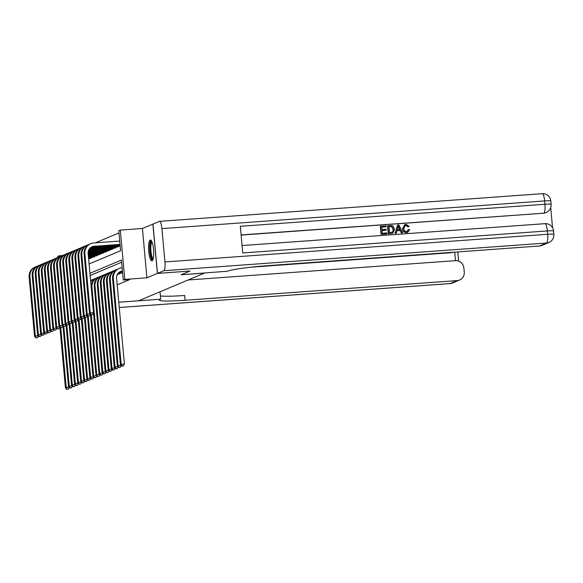 <?xml version="1.0" encoding="UTF-8"?>
<svg xmlns="http://www.w3.org/2000/svg" width="583" height="583" viewBox="0 0 583 583"><rect width="100%" height="100%" fill="white"/><g stroke="black" fill="none" stroke-linecap="round" stroke-linejoin="round"><path stroke-width="0.87" d="M150.21 240.036A10.472 2.456 -94.1 0 0 148.738 251.025A10.472 2.456 -94.1 0 0 151.915 260.878A10.472 2.456 -94.1 0 0 152.105 260.834A10.472 2.456 -94.1 0 0 153.577 249.845A10.472 2.456 -94.1 0 0 150.399 239.992A10.472 2.456 -94.1 0 0 150.21 240.036M89.09 263.975L120.586 250.741L118.772 230.744L120.295 230.103L124.784 279.425L123.261 280.066L121.439 260.069L89.935 273.31M152.979 224.098L142.427 228.5L120.295 230.103M57.804 257.526L57.702 256.403L59.233 255.762L59.335 256.855M63.387 326.342L64.99 326.116L63.387 326.342L62.024 324.775L56.631 265.52A10.071 9.758 -112.8 0 1 62.49 255.529L59.233 255.762M118.968 232.923L95.408 242.827M118.772 302.22L138.623 300.784L204.567 273.07L181.138 274.768L189.912 271.073L157.374 273.427L152.884 224.105M119.559 273.66L121.41 273.077L121.351 272.465M117.117 274.877L118.356 274.36L118.298 273.748M89.651 258.546L91.502 257.963L91.444 257.351M92.704 257.263L94.555 256.68L94.497 256.068M95.758 255.981L97.609 255.398L97.55 254.786M98.811 254.698L100.662 254.108L100.604 253.503M101.865 253.416L103.716 252.825L103.657 252.22M104.918 252.133L106.769 251.543L106.711 250.938M107.972 250.85L109.823 250.26L109.764 249.655M111.025 249.568L112.876 248.977L112.818 248.373M114.079 248.278L115.93 247.695L115.871 247.09M117.132 246.995L118.983 246.412L118.925 245.807M117.198 284.883L129.769 279.592L123.261 280.066M121.636 262.248L90.132 275.489M142.427 228.5L146.916 277.821L157.374 273.427M146.916 277.821L124.784 279.425M66.79 389.327L68.4 389.109L66.79 389.327L65.427 387.761L59.911 327.143M65.427 387.761L66.192 387.44L60.749 327.595M67.096 389.204L66.192 387.44L69.137 387.229M69.319 387.44L68.4 389.109M35.906 337.892L37.516 337.666L35.906 337.892L34.543 336.325L29.15 277.071A10.071 9.758 -112.8 0 1 35.009 267.08L35.774 266.759A10.071 9.758 -112.8 0 1 36.955 266.351M34.543 336.325L35.308 336.005L29.915 276.743A10.071 9.758 -112.8 0 1 35.774 266.759M36.212 337.761L35.308 336.005L38.245 335.786M38.434 335.997L37.516 337.666M153.052 259.34A9.066 2.128 85.9 0 1 150.429 253.598A9.066 2.128 85.9 0 1 150.458 243.002A9.066 2.128 85.9 0 1 151.748 241.347M152.039 242.011A8.388 1.968 -94.1 0 0 151.237 243.497A8.388 1.968 -94.1 0 0 151.099 252.497A8.388 1.968 -94.1 0 0 153.242 258.648M150.982 240.225A10.407 2.441 -94.1 0 0 150.203 241.909A10.407 2.441 -94.1 0 0 149.962 252.607A10.407 2.441 -94.1 0 0 152.454 260.565M160.041 291.784L160.719 299.196L160.201 299.414A33.566 2.572 174.8 0 0 159.319 300.107A33.566 2.572 174.8 0 0 185.11 300.267L457.174 280.591A8.053 7.805 67.2 0 0 464.257 272.028L463.9 268.1A8.053 7.805 67.2 0 0 455.359 260.667L188.098 279.993M118.772 302.234L160.719 299.196M453.006 252.257A8.053 7.805 -112.8 0 1 450.834 252.738L451.774 252.344M250.865 267.203L450.834 252.738M160.42 295.924A33.566 2.572 174.8 0 0 184.673 295.472L185.11 300.267M407.153 231.487L408.326 229.549L409.696 229.629L407.86 232.267L406.511 232.624C404.092 232.581 402.758 231.283 402.51 228.725L404.784 224.601L405.987 224.317L409.208 226.423L407.881 226.853L405.768 225.344L405.076 225.483M407.86 232.267L406.511 232.624M396.411 233.164L395.004 233.353L397.621 225.023L398.859 224.936L402.693 232.712L401.519 232.792L400.404 230.402L397.081 230.642L396.411 233.164L395.245 233.251L397.621 225.023M402.693 232.712L401.279 232.901L400.164 230.504L397.052 230.722M386.157 226.787L381.748 227.1L381.974 229.564L386.077 229.265L386.165 230.19L382.062 230.489L382.31 233.258L386.915 232.923L386.755 233.951L381.049 234.359L380.32 226.364L386.07 225.861L386.157 226.787L381.756 227.188M386.165 230.19L382.069 230.569M552.553 227.764L550.724 207.643M548.946 242.455A8.053 8.053 0 0 0 553.85 234.3A8.053 0.619 -5.2 0 0 547.663 234.264A8.053 1.887 85.9 0 1 546.555 243.031A8.053 7.805 67.2 0 0 548.946 242.455L541.884 245.428A8.053 7.805 -112.8 0 1 539.486 246.004L546.555 243.031L163.845 270.709A8.053 1.887 -94.1 0 0 164.945 261.942L547.663 234.264L547.357 230.926L242.747 252.956L240.32 226.299L544.93 204.269A8.053 1.887 85.9 0 1 543.822 213.035A8.053 7.805 67.2 0 0 546.22 212.46L545.761 212.657A8.053 7.805 -112.8 0 1 543.371 213.225L241.107 234.927M241.122 235.087L543.371 213.225M392.796 233.207L388.256 233.841L387.535 225.84L391.834 225.563L393.022 226.051L394.545 229.228L392.796 233.207L388.504 233.739L387.775 225.738M163.845 270.709L157.461 273.391L190.007 271.037L181.167 274.753L227.246 271.241A33.566 2.572 -5.2 0 1 267.422 265.68L539.486 246.004M164.945 261.942L161.914 228.616A8.053 1.887 -94.1 0 0 159.502 221.351A8.053 1.887 -94.1 0 0 159.356 221.387L152.972 224.069L157.461 273.391M387.003 233.849L381.049 234.359M381.297 234.257L380.568 226.262M389.524 232.734L392.927 231.917L393.438 229.294L391.849 226.539L388.963 226.583L389.524 232.734M392.14 232.442L392.68 232.019L393.197 229.396L391.608 226.641L388.97 226.663M397.927 227.421L397.329 229.695L399.989 229.498L398.32 225.905L397.927 227.421M399.712 229.52L398.08 226.007M409.208 226.423L408.129 226.743L406.016 225.242L405.2 225.432L403.851 228.536C403.932 230.416 404.835 231.436 406.562 231.604L407.277 231.444M406.562 231.604L408.574 229.447M406.752 232.522C404.332 232.479 402.999 231.181 402.751 228.623L402.51 228.725M402.751 228.623L404.784 224.601M69.843 388.045L71.454 387.826L69.843 388.045L68.481 386.478L62.964 325.861M68.481 386.478L69.246 386.157L63.802 326.312M70.149 387.921L69.246 386.157L72.19 385.946M72.372 386.157L71.454 387.826M72.897 386.762L74.507 386.544L72.897 386.762L71.534 385.195L66.017 324.578M71.534 385.195L72.299 384.875L66.856 325.03M73.203 386.638L72.299 384.875L75.243 384.663M75.426 384.875L74.507 386.544M75.95 385.48L77.561 385.261L75.95 385.48L74.588 383.913L69.071 323.295M74.588 383.913L75.353 383.592L69.909 323.747M76.256 385.356L75.353 383.592L78.297 383.381M78.479 383.592L77.561 385.261M79.004 384.197L80.614 383.978L79.004 384.197L77.641 382.63L72.124 322.013M77.641 382.63L78.406 382.31L72.962 322.465M79.31 384.066L78.406 382.31L81.35 382.098M81.533 382.31L80.614 383.978M38.959 336.61L40.57 336.384L38.959 336.61L37.596 335.043L32.203 275.781A10.071 9.758 -112.8 0 1 38.063 265.797L38.828 265.476A10.071 9.758 -112.8 0 1 40.008 265.068M37.596 335.043L38.361 334.722L32.969 275.46A10.071 9.758 -112.8 0 1 38.828 265.476M39.265 336.478L38.361 334.722L41.298 334.504M41.488 334.715L40.57 336.384M42.012 335.32L43.616 335.101L42.012 335.32L40.65 333.76L35.257 274.498A10.071 9.758 -112.8 0 1 41.116 264.514L41.881 264.194A10.071 9.758 -112.8 0 1 43.062 263.786M40.65 333.76L41.415 333.44L36.022 274.178A10.071 9.758 -112.8 0 1 41.881 264.194M42.319 335.196L41.415 333.44L44.352 333.221M44.541 333.432L43.616 335.101M45.066 334.037L46.669 333.819L45.066 334.037L43.703 332.47L38.31 273.216A10.071 9.758 -112.8 0 1 44.17 263.232L44.935 262.911A10.071 9.758 -112.8 0 1 46.108 262.503M43.703 332.47L44.468 332.15L39.076 272.895A10.071 9.758 -112.8 0 1 44.935 262.911M45.372 333.913L44.468 332.15L47.405 331.938M47.595 332.15L46.669 333.819M48.119 332.755L49.723 332.536L48.119 332.755L46.757 331.188L41.364 271.933A10.071 9.758 -112.8 0 1 47.223 261.949L47.988 261.629A10.071 9.758 -112.8 0 1 49.161 261.22M46.757 331.188L47.522 330.867L42.129 271.612A10.071 9.758 -112.8 0 1 47.988 261.629M48.425 332.631L47.522 330.867L50.459 330.656M50.641 330.867L49.723 332.536M82.057 382.914L83.668 382.688L82.057 382.914L80.694 381.348L75.178 320.73M80.694 381.348L81.46 381.027L76.016 321.182M82.363 382.783L81.46 381.027L84.404 380.816M84.586 381.027L83.668 382.688M51.173 331.472L52.776 331.253L51.173 331.472L49.81 329.905L44.417 270.65A10.071 9.758 -112.8 0 1 50.276 260.659L51.042 260.339A10.071 9.758 -112.8 0 1 52.215 259.938M49.81 329.905L50.575 329.584L45.182 270.33A10.071 9.758 -112.8 0 1 51.042 260.339M51.479 331.348L50.575 329.584L53.512 329.373M53.694 329.584L52.776 331.253M85.111 381.632L86.721 381.406L85.111 381.632L83.748 380.065L78.231 319.448M83.748 380.065L84.513 379.744L79.069 319.892M85.417 381.501L84.513 379.744L87.457 379.533M87.639 379.744L86.721 381.406M54.226 330.189L55.83 329.971L54.226 330.189L52.864 328.623L47.471 269.368A10.071 9.758 -112.8 0 1 53.33 259.377L54.095 259.056A10.071 9.758 -112.8 0 1 55.268 258.655M52.864 328.623L53.629 328.302L48.236 269.047A10.071 9.758 -112.8 0 1 54.095 259.056M54.532 330.065L53.629 328.302L56.566 328.091M56.748 328.302L55.83 329.971M88.164 380.349L89.775 380.123L88.164 380.349L86.801 378.782L81.285 318.165M86.801 378.782L87.567 378.462L82.123 318.609M88.47 380.218L87.567 378.462L90.511 378.25M90.693 378.462L89.775 380.123M90.205 258.509L88.601 258.619M90.97 258.189L88.572 258.356M57.28 328.907L58.883 328.688L57.28 328.907L55.917 327.34L50.524 268.085A10.071 9.758 -112.8 0 1 56.383 258.094L57.149 257.773A10.071 9.758 -112.8 0 1 58.322 257.373M55.917 327.34L56.675 327.019L51.282 267.765A10.071 9.758 -112.8 0 1 57.149 257.773M57.586 328.783L56.675 327.019L59.619 326.808M59.801 327.019L58.883 328.688M91.218 379.067L92.828 378.841L91.218 379.067L89.855 377.5L84.338 316.882M89.855 377.5L90.62 377.179L85.169 317.327M91.524 378.935L90.62 377.179L93.564 376.968M93.746 377.179L92.828 378.841M93.258 257.22L88.499 257.569M94.023 256.899L88.478 257.3M60.333 327.624L61.936 327.406L60.333 327.624L58.97 326.057L53.578 266.803A10.071 9.758 -112.8 0 1 59.437 256.811L60.202 256.491A10.071 9.758 -112.8 0 1 61.375 256.09M58.97 326.057L59.728 325.737L54.336 266.482A10.071 9.758 -112.8 0 1 60.202 256.491M60.639 327.493L59.728 325.737L62.672 325.525M62.855 325.737L61.936 327.406M94.271 377.784L95.882 377.558L94.271 377.784L92.908 376.217L87.392 315.6M92.908 376.217L93.674 375.897L88.222 316.044M90.591 280.547A10.071 9.758 -112.8 0 1 92.894 279.585M90.591 280.474A10.071 9.758 -112.8 0 1 90.955 280.306L91.713 279.986M94.577 377.653L93.674 375.897L96.618 375.685M96.8 375.897L95.882 377.558M96.312 255.937L88.405 256.513M97.077 255.616L88.383 256.25M62.024 324.775L62.782 324.454L57.389 265.199A10.071 9.758 -112.8 0 1 64.429 254.807M63.693 326.21L62.782 324.454L65.726 324.243M65.908 324.454L64.99 326.116M97.325 376.501L98.935 376.275L97.325 376.501L95.962 374.935L90.445 314.31M95.962 374.935L96.727 374.614L91.276 314.762M90.722 281.939A10.071 9.758 -112.8 0 1 95.947 278.302M90.671 281.378A10.071 9.758 -112.8 0 1 94.001 279.024L94.767 278.703M97.631 376.37L96.727 374.614L99.671 374.403M99.853 374.607L98.935 376.275M99.365 254.654L88.31 255.456M100.13 254.334L88.288 255.194M66.44 325.059L68.043 324.833L66.44 325.059L65.077 323.492L59.685 264.237A10.071 9.758 -112.8 0 1 65.544 254.246L66.309 253.926A10.071 9.758 -112.8 0 1 67.482 253.518M65.077 323.492L65.835 323.171L60.443 263.917A10.071 9.758 -112.8 0 1 66.309 253.926M66.746 324.928L65.835 323.171L68.779 322.96M68.962 323.171L68.043 324.833M100.378 375.219L101.989 374.993L100.378 375.219L99.015 373.652L93.477 312.75M99.015 373.652L99.78 373.331L91.961 287.412A10.071 9.758 -112.8 0 1 99.001 277.02M91.152 286.705A10.071 9.758 -112.8 0 1 97.055 277.741L97.82 277.421M100.684 375.088L99.78 373.331L102.717 373.113M102.907 373.324L101.989 374.993M102.419 253.372L88.215 254.399M103.184 253.051L88.193 254.137M69.494 323.776L71.097 323.55L69.494 323.776L68.131 322.21L62.738 262.955A10.071 9.758 -112.8 0 1 68.597 252.964L69.362 252.643A10.071 9.758 -112.8 0 1 70.536 252.235M68.131 322.21L68.889 321.889L63.496 262.634A10.071 9.758 -112.8 0 1 69.362 252.643M69.8 323.645L68.889 321.889L71.833 321.678M72.015 321.889L71.097 323.55M103.431 373.936L105.042 373.71L103.431 373.936L102.069 372.369L94.249 286.45A10.071 9.758 -112.8 0 1 100.108 276.459L100.874 276.138A10.071 9.758 -112.8 0 1 102.054 275.73M102.069 372.369L102.834 372.049L95.014 286.129A10.071 9.758 -112.8 0 1 100.874 276.138M103.738 373.805L102.834 372.049L105.771 371.83M105.96 372.041L105.042 373.71M105.472 252.089L88.12 253.343M106.237 251.769L88.106 253.08M72.547 322.494L74.15 322.268L72.547 322.494L71.184 320.927L65.792 261.672A10.071 9.758 -112.8 0 1 71.651 251.681L72.416 251.36A10.071 9.758 -112.8 0 1 73.589 250.952M71.184 320.927L71.942 320.606L66.549 261.352A10.071 9.758 -112.8 0 1 72.416 251.36M72.846 322.363L71.942 320.606L74.886 320.395M75.069 320.606L74.15 322.268M106.485 372.646L108.095 372.428L106.485 372.646L105.122 371.087L97.303 285.167A10.071 9.758 -112.8 0 1 103.162 275.176L103.927 274.855A10.071 9.758 -112.8 0 1 105.108 274.447M105.122 371.087L105.887 370.766L98.068 284.847A10.071 9.758 -112.8 0 1 103.927 274.855M106.791 372.522L105.887 370.766L108.824 370.548M109.014 370.759L108.095 372.428M108.525 250.807L88.113 252.286M109.291 250.486L88.142 252.016M75.601 321.211L77.204 320.985L75.601 321.211L74.238 319.644L68.845 260.39A10.071 9.758 -112.8 0 1 74.704 250.399L75.469 250.078A10.071 9.758 -112.8 0 1 76.643 249.67M74.238 319.644L74.996 319.324L69.603 260.069A10.071 9.758 -112.8 0 1 75.469 250.078M75.899 321.08L74.996 319.324L77.94 319.112M78.122 319.316L77.204 320.985M109.538 371.364L111.142 371.145L109.538 371.364L108.176 369.797L100.356 283.885A10.071 9.758 -112.8 0 1 106.215 273.893L106.981 273.573A10.071 9.758 -112.8 0 1 108.161 273.165M108.176 369.797L108.941 369.476L101.121 283.564A10.071 9.758 -112.8 0 1 106.981 273.573M109.844 371.24L108.941 369.476L111.878 369.265M112.067 369.476L111.142 371.145M111.579 249.524L88.288 251.207M112.337 249.203L88.354 250.938M78.654 319.929L80.257 319.703L78.654 319.929L77.284 318.362L71.891 259.107A10.071 9.758 -112.8 0 1 77.758 249.116L78.523 248.795A10.071 9.758 -112.8 0 1 79.696 248.387M77.284 318.362L78.049 318.041L72.656 258.786A10.071 9.758 -112.8 0 1 78.523 248.795M78.953 319.797L78.049 318.041L80.993 317.822M81.175 318.034L80.257 319.703M117.817 274.586L117.234 274.622M112.592 370.081L114.195 369.862L112.592 370.081L111.229 368.514L103.41 282.602A10.071 9.758 -112.8 0 1 109.269 272.611L110.034 272.29A10.071 9.758 -112.8 0 1 111.215 271.882M111.229 368.514L111.994 368.194L104.175 282.281A10.071 9.758 -112.8 0 1 110.034 272.29M112.898 369.957L111.994 368.194L114.931 367.982M115.121 368.194L114.195 369.862M114.632 248.241L88.652 250.122M115.39 247.921L88.776 249.845M81.7 318.646L83.311 318.42L81.7 318.646L80.337 317.079L74.945 257.817A10.071 9.758 -112.8 0 1 80.811 247.833L81.576 247.513A10.071 9.758 -112.8 0 1 82.75 247.105M80.337 317.079L81.103 316.758L75.71 257.497A10.071 9.758 -112.8 0 1 81.576 247.513M82.006 318.515L81.103 316.758L84.047 316.54M84.229 316.751L83.311 318.42M120.87 273.296L117.926 273.514M120.113 273.616L117.722 273.791M115.645 368.799L117.249 368.58L115.645 368.799L114.283 367.232L106.463 281.319A10.071 9.758 -112.8 0 1 112.322 271.328L113.087 271.008A10.071 9.758 -112.8 0 1 114.261 270.599M114.283 367.232L115.048 366.911L107.228 280.999A10.071 9.758 -112.8 0 1 113.087 271.008M115.951 368.675L115.048 366.911L117.985 366.7M118.167 366.911L117.249 368.58M117.686 246.959L89.265 249.014M118.444 246.638L89.469 248.73M84.754 317.356L86.364 317.137L84.754 317.356L83.391 315.797L77.998 256.535A10.071 9.758 -112.8 0 1 83.865 246.551L84.63 246.23A10.071 9.758 -112.8 0 1 85.803 245.822M83.391 315.797L84.156 315.476L78.763 256.214A10.071 9.758 -112.8 0 1 84.63 246.23M85.06 317.232L84.156 315.476L87.1 315.257M87.282 315.469L86.364 317.137M122.532 272.115L119.435 272.341A6.712 6.508 67.2 0 0 119.056 272.378M122.561 272.378L118.721 272.655M118.699 367.516L120.302 367.297L118.699 367.516L117.336 365.949L109.517 280.037A10.071 9.758 -112.8 0 1 115.376 270.046L116.141 269.725A10.071 9.758 -112.8 0 1 117.314 269.317M117.336 365.949L118.101 365.628L110.282 279.709A10.071 9.758 -112.8 0 1 116.141 269.725M119.005 367.392L118.101 365.628L121.038 365.417M121.22 365.628L120.302 367.297M120.134 245.72L90.263 247.877M120.105 245.458L90.977 247.564A6.712 6.508 67.2 0 0 90.591 247.6M87.807 316.073L89.418 315.855L87.807 316.073L86.444 314.507L81.052 255.252A10.071 9.758 -112.8 0 1 86.918 245.268L87.676 244.947A10.071 9.758 -112.8 0 1 88.856 244.539M86.444 314.507L87.21 314.186L81.817 254.931A10.071 9.758 -112.8 0 1 87.676 244.947M88.113 315.95L87.21 314.186L90.154 313.975M90.336 314.186L89.418 315.855M122.466 271.328L121.723 271.379A6.712 6.508 67.2 0 0 120.12 271.707M122.437 271.059A6.712 6.508 67.2 0 0 116.585 278.193L124.405 364.113L123.356 366.015L121.752 366.233L123.356 366.015M121.752 366.233L120.389 364.666L112.57 278.747A10.071 9.758 -112.8 0 1 118.429 268.763L119.194 268.442A10.071 9.758 -112.8 0 1 122.138 267.728M120.389 364.666L121.155 364.346L113.335 278.426A10.071 9.758 -112.8 0 1 119.194 268.442M122.058 366.102L121.155 364.346L124.405 364.113M90.861 314.791L92.471 314.572L90.861 314.791L89.498 313.224L90.263 312.903L84.87 253.649A10.071 9.758 -112.8 0 1 93.725 242.943L119.712 241.063M120.04 244.663L93.265 246.602A6.712 6.508 67.2 0 0 91.655 246.93M120.011 244.401L94.031 246.281A6.712 6.508 67.2 0 0 88.128 253.416L93.52 312.67L92.471 314.572M89.498 313.224L84.105 253.969A10.071 9.758 -112.8 0 1 89.971 243.986L90.729 243.665M91.167 314.667L90.263 312.903L93.52 312.67M29.15 277.071L29.915 276.743M119.253 307.496L450.105 283.564L457.174 280.591M455.483 260.652L454.711 252.133M450.105 283.564A8.053 1.887 85.9 0 1 449.959 283.6A8.053 8.053 0 0 0 452.495 282.988A8.053 7.805 -112.8 0 1 450.105 283.564M546.22 212.46A8.053 8.053 0 0 0 551.117 204.305A8.053 0.619 -5.2 0 0 544.93 204.269L544.624 200.931L161.914 228.616M542.066 193.709A8.053 1.887 85.9 0 1 542.212 193.673A8.053 1.887 85.9 0 1 544.624 200.931A8.053 0.619 174.8 0 1 550.818 200.975A8.053 8.053 0 0 0 542.212 193.673L159.502 221.351M544.799 223.697A8.053 1.887 85.9 0 1 544.945 223.668A8.053 1.887 85.9 0 1 547.357 230.926A8.053 0.619 174.8 0 1 553.544 230.97A8.053 8.053 0 0 0 544.945 223.668L242.076 245.567M32.203 275.781L32.969 275.46M35.257 274.498L36.022 274.178M38.31 273.216L39.076 272.895M41.364 271.933L42.129 271.612M44.417 270.65L45.182 270.33M47.471 269.368L48.236 269.047M50.524 268.085L51.282 267.765M53.578 266.803L54.336 266.482M56.631 265.52L57.389 265.199M59.685 264.237L60.443 263.917M91.247 287.711L91.961 287.412M62.738 262.955L63.496 262.634M94.249 286.45L95.014 286.129M65.792 261.672L66.549 261.352M97.303 285.167L98.068 284.847M68.845 260.39L69.603 260.069M100.356 283.885L101.121 283.564M71.891 259.107L72.656 258.786M103.41 282.602L104.175 282.281M74.945 257.817L75.71 257.497M106.463 281.319L107.228 280.999M77.998 256.535L78.763 256.214M118.757 272.625L119.435 272.341M109.517 280.037L110.282 279.709M90.299 247.848L90.977 247.564M81.052 255.252L81.817 254.931M121.723 271.379L122.437 271.08M112.57 278.747L113.335 278.426M93.265 246.602L94.031 246.281M84.105 253.969L84.87 253.649M119.253 307.518L449.959 283.6M452.495 282.988L459.564 280.022M458.624 261.133L457.786 251.907M551.117 204.305L550.818 200.975M553.85 234.3L553.544 230.97M62.49 255.529L63.255 255.208"/></g></svg>
